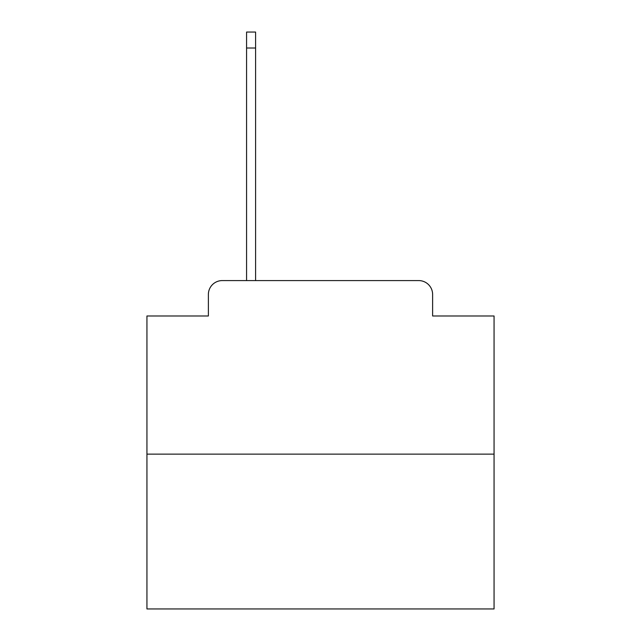 <?xml version="1.0" encoding="UTF-8"?>
<svg xmlns="http://www.w3.org/2000/svg" width="641" height="641" viewBox="0 0 641 641"><rect width="100%" height="100%" fill="white"/><g stroke="black" fill="none" stroke-linecap="round" stroke-linejoin="round"><path stroke-width="0.96" d="M208.381 294.467L208.381 315.989L208.381 294.467A13.886 13.886 0 0 1 222.267 280.582L246.569 280.582L246.569 32.05L255.591 32.05L255.591 280.582L266.352 280.582M494.059 454.14L146.941 454.14L146.941 608.95L494.059 608.95L494.059 315.989L432.619 315.989L432.619 294.467A13.886 13.886 0 0 0 418.733 280.582L222.267 280.582M146.941 454.14L146.941 315.989L208.381 315.989M374.648 280.582L418.733 280.582M432.619 315.989L432.619 294.467M246.569 48.019L255.591 48.019"/></g></svg>
